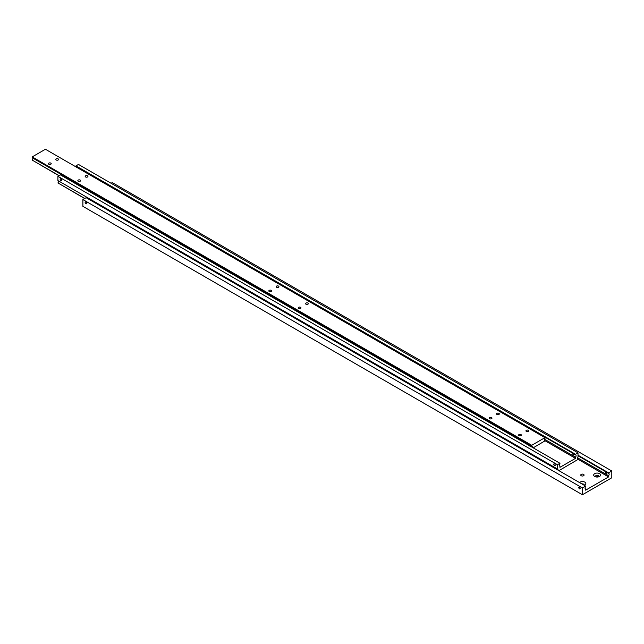 <?xml version="1.0" encoding="UTF-8"?>
<svg xmlns="http://www.w3.org/2000/svg" width="644" height="644" viewBox="0 0 644 644"><rect width="100%" height="100%" fill="white"/><g stroke="black" fill="none" stroke-linecap="round" stroke-linejoin="round"><path stroke-width="0.97" d="M585.219 488.716L585.646 488.965A1.658 0.958 -60 0 1 585.404 488.885A1.658 0.958 -60 0 1 585.058 488.128A1.658 0.958 -60 0 1 585.646 486.614L585.646 486.091L86.119 197.692L82.891 199.56L82.891 206.346L582.418 494.745L582.418 487.959L585.646 486.091M605.972 471.827L606.938 472.938L605.972 473.501L605.497 472.1L605.972 471.827L605.497 472.1M578.006 455.735L608.564 473.38A1.658 0.958 -60 0 1 608.813 473.453A1.658 0.958 -60 0 1 609.152 474.217A1.658 0.958 -60 0 1 608.564 475.731L577.579 457.836M583.593 474.387A1.658 0.958 180 0 1 584.076 475.063A1.658 0.958 180 0 1 583.053 475.948A1.658 0.958 180 0 1 581.242 475.739A1.658 0.958 180 0 1 580.751 475.063A1.658 0.958 180 0 1 581.782 474.177A1.658 0.958 180 0 1 583.593 474.387M581.902 483.926A1.763 1.022 180 0 1 583.665 484.183A1.763 1.022 180 0 1 584.18 484.9A1.763 1.022 180 0 1 584.108 485.198M579.479 482.525A3.429 1.98 180 0 1 584.841 482.147A3.429 1.98 180 0 1 584.841 484.948A3.429 1.98 180 0 1 584.18 485.246M595.467 476.801A1.763 1.022 180 0 1 595.346 476.423A1.763 1.022 180 0 1 596.433 475.481A1.763 1.022 180 0 1 598.356 475.699A1.763 1.022 180 0 1 598.872 476.423A1.763 1.022 180 0 1 598.743 476.801M598.139 476.954A1.763 1.022 0 0 0 596.078 476.954M594.686 476.463L594.686 476.463A3.429 1.98 180 0 1 594.686 473.662A3.429 1.98 180 0 1 599.532 473.662A3.429 1.98 180 0 1 599.532 476.463A3.429 1.98 180 0 1 594.686 476.463L594.686 476.463M85.829 203.786A1.022 0.588 60 0 1 85.161 202.884A1.022 0.588 60 0 1 85.314 202.063A1.022 0.588 60 0 1 85.829 202.119A1.022 0.588 60 0 1 86.497 203.013A1.022 0.588 60 0 1 86.336 203.834A1.022 0.588 60 0 1 85.829 203.786M606.938 472.938L605.972 473.501M579.479 487.122A1.022 0.588 60 0 1 580.147 488.023A1.022 0.588 60 0 1 579.986 488.844A1.022 0.588 60 0 1 579.479 488.796A1.022 0.588 60 0 1 578.811 487.894A1.022 0.588 60 0 1 578.964 487.073A1.022 0.588 60 0 1 579.479 487.122M585.646 488.965L585.646 490.165L608.564 476.93L577.475 458.979M608.564 476.93L608.564 475.731M608.564 473.38L608.564 472.857L578.006 455.211M608.564 472.857L611.8 470.989L611.8 477.776L582.418 494.745M582.418 487.959L82.891 199.56M611.8 470.989L112.273 182.59L111.098 183.274M577.579 459.196L578.006 459.446A1.658 0.958 -60 0 1 577.765 459.373A1.658 0.958 -60 0 1 577.418 458.609A1.658 0.958 -60 0 1 578.006 457.095L578.006 452.837L575.511 454.286L575.511 454.801A1.658 0.958 -60 0 1 575.752 454.881A1.658 0.958 -60 0 1 575.511 457.151L544.518 439.264M555.587 467.898L555.901 468.913M554.218 467.947L554.693 467.319M84.807 198.449L57.912 182.92A1.658 0.958 120 0 0 58.499 181.407A1.658 0.958 120 0 0 58.338 180.819M559.507 465.894L559.934 466.143A1.658 0.958 -60 0 1 559.692 466.071A1.658 0.958 -60 0 1 559.934 463.793L559.934 463.278L60.407 174.87L57.912 176.319L57.912 180.57L554.355 467.19A1.457 0.837 60 0 1 554.5 467.262A1.457 0.837 60 0 1 554.645 467.359L557.438 468.969A1.658 0.958 -60 0 1 557.68 469.041A1.658 0.958 -60 0 1 558.026 469.806A1.658 0.958 -60 0 1 557.994 470.128M78.785 168.519L78.93 168.108M60.85 180.545A1.022 0.588 60 0 1 60.182 179.644A1.022 0.588 60 0 1 60.335 178.823A1.022 0.588 60 0 1 60.85 178.871A1.022 0.588 60 0 1 61.518 179.773A1.022 0.588 60 0 1 61.357 180.594A1.022 0.588 60 0 1 60.85 180.545M572.91 453.255C574.118 454.189 574.118 454.745 572.91 454.922L572.91 453.255M573.554 454.897L572.91 454.922M554.5 463.881A1.022 0.588 60 0 1 555.168 464.783A1.022 0.588 60 0 1 555.015 465.604A1.022 0.588 60 0 1 554.5 465.548A1.022 0.588 60 0 1 553.832 464.646A1.022 0.588 60 0 1 553.993 463.833A1.022 0.588 60 0 1 554.5 463.881M79.775 168.591L80.234 169.356M76.572 167.239A1.658 0.958 120 0 0 76.411 166.651M578.006 452.837L78.479 164.437L75.984 165.878L75.984 166.402L575.511 454.801M544.413 440.399L575.511 458.351L559.934 467.343L559.934 466.143M575.511 457.151L575.511 458.351M75.984 165.878L575.511 454.286M557.438 468.969L557.438 464.718L559.934 463.278M578.006 459.446L558.912 470.651M57.912 182.92L84.654 198.537M57.912 176.319L557.438 464.718M544.518 440.617L544.953 440.866A1.658 0.958 -60 0 1 544.711 440.794A1.658 0.958 -60 0 1 544.365 440.029A1.658 0.958 -60 0 1 544.953 438.516L544.953 437.654L531.727 445.294L531.727 446.155A1.658 0.958 -60 0 1 531.968 446.228A1.658 0.958 -60 0 1 532.314 446.984A1.658 0.958 -60 0 1 532.29 447.306M528.821 445.31L529.223 444.706L529.964 445.632L529.223 446.059M528.788 444.956L529.223 444.706M59.095 175.627L32.2 160.098A1.658 0.958 120 0 0 32.788 158.585A1.658 0.958 120 0 0 32.627 157.997M544.953 437.654L45.426 149.255L32.2 156.895L32.2 157.748L531.727 446.155M519 435.674A1.385 0.797 180 0 1 518.597 435.111A1.385 0.797 180 0 1 519.442 434.378A1.385 0.797 180 0 1 520.956 434.547A1.385 0.797 180 0 1 521.358 435.111A1.385 0.797 180 0 1 520.505 435.851A1.385 0.797 180 0 1 519 435.674M489.617 418.713A1.385 0.797 180 0 1 489.207 418.149A1.385 0.797 180 0 1 490.06 417.409A1.385 0.797 180 0 1 491.565 417.586A1.385 0.797 180 0 1 491.976 418.149A1.385 0.797 180 0 1 491.122 418.882A1.385 0.797 180 0 1 489.617 418.713M526.341 431.432A1.385 0.797 180 0 1 525.939 430.868A1.385 0.797 180 0 1 526.792 430.136A1.385 0.797 180 0 1 528.297 430.305A1.385 0.797 180 0 1 528.7 430.868A1.385 0.797 180 0 1 527.847 431.609A1.385 0.797 180 0 1 526.341 431.432M496.959 414.47A1.385 0.797 180 0 1 496.556 413.907A1.385 0.797 180 0 1 497.41 413.166A1.385 0.797 180 0 1 498.915 413.343A1.385 0.797 180 0 1 499.317 413.907A1.385 0.797 180 0 1 498.464 414.639A1.385 0.797 180 0 1 496.959 414.47M48.855 164.244A1.385 0.797 180 0 1 48.445 163.681A1.385 0.797 180 0 1 49.298 162.94A1.385 0.797 180 0 1 50.804 163.109A1.385 0.797 180 0 1 51.214 163.681A1.385 0.797 180 0 1 50.361 164.413A1.385 0.797 180 0 1 48.855 164.244M78.238 181.206A1.385 0.797 180 0 1 77.835 180.642A1.385 0.797 180 0 1 78.689 179.901A1.385 0.797 180 0 1 80.194 180.078A1.385 0.797 180 0 1 80.597 180.642A1.385 0.797 180 0 1 79.743 181.375A1.385 0.797 180 0 1 78.238 181.206M56.197 160.002A1.385 0.797 180 0 1 55.795 159.438A1.385 0.797 180 0 1 56.648 158.698A1.385 0.797 180 0 1 58.153 158.875A1.385 0.797 180 0 1 58.556 159.438A1.385 0.797 180 0 1 57.702 160.171A1.385 0.797 180 0 1 56.197 160.002M85.58 176.963A1.385 0.797 180 0 1 85.177 176.4A1.385 0.797 180 0 1 86.03 175.667A1.385 0.797 180 0 1 87.536 175.836A1.385 0.797 180 0 1 87.938 176.4A1.385 0.797 180 0 1 87.093 177.14A1.385 0.797 180 0 1 85.58 176.963M269.232 291.474A1.385 0.797 180 0 1 268.83 290.911A1.385 0.797 180 0 1 269.683 290.178A1.385 0.797 180 0 1 271.188 290.347A1.385 0.797 180 0 1 271.591 290.911A1.385 0.797 180 0 1 270.738 291.651A1.385 0.797 180 0 1 269.232 291.474M298.615 308.444A1.385 0.797 180 0 1 298.212 307.88A1.385 0.797 180 0 1 299.066 307.14A1.385 0.797 180 0 1 300.571 307.309A1.385 0.797 180 0 1 300.973 307.88A1.385 0.797 180 0 1 300.12 308.613A1.385 0.797 180 0 1 298.615 308.444M276.582 287.232A1.385 0.797 180 0 1 276.171 286.669A1.385 0.797 180 0 1 277.025 285.936A1.385 0.797 180 0 1 278.53 286.105A1.385 0.797 180 0 1 278.941 286.669A1.385 0.797 180 0 1 278.087 287.409A1.385 0.797 180 0 1 276.582 287.232M305.964 304.201A1.385 0.797 180 0 1 305.562 303.638A1.385 0.797 180 0 1 306.415 302.897A1.385 0.797 180 0 1 307.921 303.074A1.385 0.797 180 0 1 308.323 303.638A1.385 0.797 180 0 1 307.47 304.371A1.385 0.797 180 0 1 305.964 304.201M32.2 160.098L58.942 175.723M32.2 156.895L531.727 445.294M544.953 440.866L533.2 447.838"/></g></svg>

